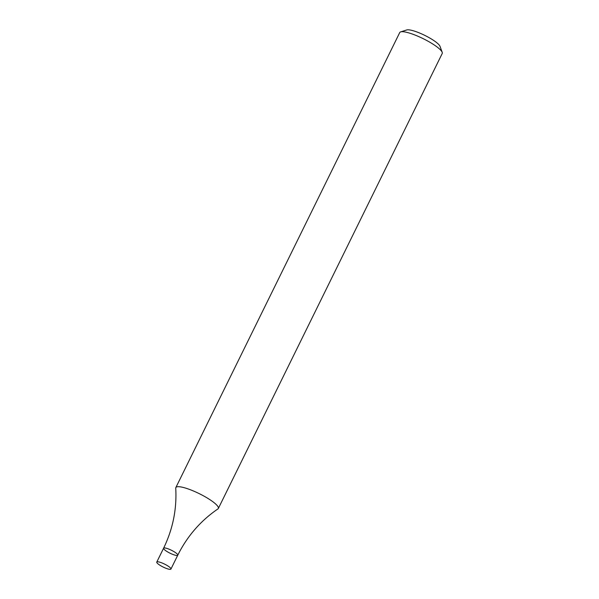 <?xml version="1.0" encoding="UTF-8"?>
<svg xmlns="http://www.w3.org/2000/svg" width="599" height="599" viewBox="0 0 599 599"><rect width="100%" height="100%" fill="white"/><g stroke="black" fill="none" stroke-linecap="round" stroke-linejoin="round"><path stroke-width="0.9" d="M218.336 508.476L442.227 53.476A23.683 4.882 -153.8 0 0 442.204 52.323A23.683 4.882 -153.8 0 0 423.134 38.643A23.683 4.882 -153.8 0 0 400.664 31.882A23.683 4.882 -153.8 0 0 399.728 32.571L175.844 487.571A23.683 4.882 26.2 0 1 208.811 498.967A23.683 4.882 26.2 0 1 218.336 508.476A23.683 4.882 26.2 0 1 217.939 508.918C200.658 520.733 187.262 536.157 177.761 555.191A7.892 1.625 26.2 0 1 169.959 553.162A7.892 1.625 26.2 0 1 163.594 548.22A7.892 1.625 26.2 0 1 174.586 552.016A7.892 1.625 26.2 0 1 177.761 555.191A7.892 1.625 26.2 0 0 174.586 552.016A7.892 1.625 26.2 0 0 163.594 548.22C172.871 529.074 176.922 509.053 175.739 488.148A23.683 4.882 26.2 0 1 175.844 487.571M442.204 52.323L440.003 46.303A18.943 3.908 -153.8 0 0 424.751 35.363A18.943 3.908 -153.8 0 0 406.773 29.95L400.664 31.882M167.765 565.875A7.892 1.625 26.2 0 1 170.94 569.05A7.892 1.625 26.2 0 1 163.138 567.028A7.892 1.625 26.2 0 1 156.773 562.079A7.892 1.625 26.2 0 1 167.765 565.875M170.94 569.05L177.761 555.191M156.773 562.079L163.594 548.22"/></g></svg>
